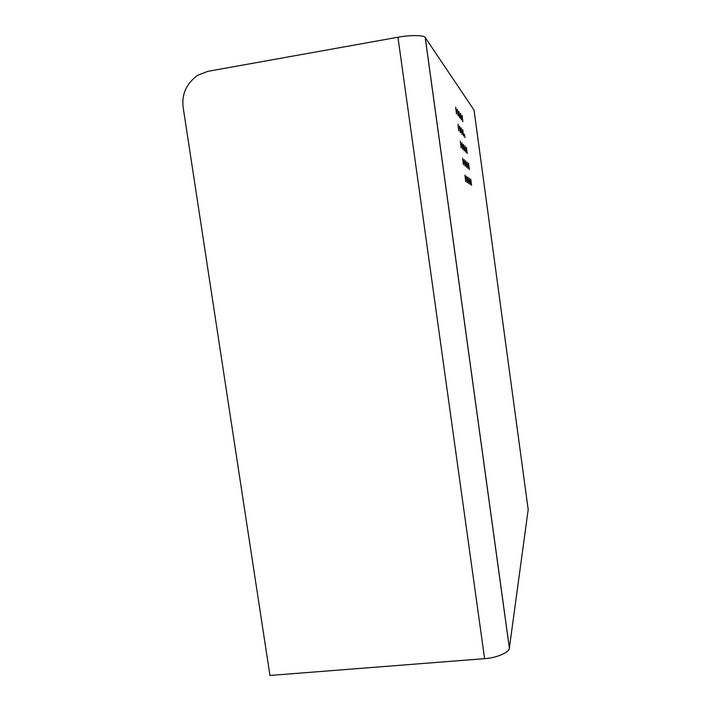 <?xml version="1.0" encoding="UTF-8"?>
<svg xmlns="http://www.w3.org/2000/svg" width="711" height="711" viewBox="0 0 711 711"><rect width="100%" height="100%" fill="white"/><g stroke="black" fill="none" stroke-linecap="round" stroke-linejoin="round"><path stroke-width="1.07" d="M425.196 37.514C424.503 35.106 409.616 34.919 397.947 37.23L207.79 71.358L197.436 75.393C186.255 83.8 181.501 94.536 183.189 107.61L269.949 675.45L484.609 658.653C496.074 658.11 509.591 652.307 509.36 648.112L528.193 509.583L474.05 110.116L425.196 37.514L509.36 648.112M465.652 178.639L465.749 181.732L464.932 175.119L465.652 178.639M467.154 179.634L467.26 182.691L466.452 176.177L467.154 179.634M463.35 161.779L463.448 164.836L462.612 158.206L463.35 161.779M461.039 144.893L461.137 147.906L460.293 141.258L461.039 144.893M458.728 127.971L458.826 130.948L457.973 124.265L458.728 127.971M456.409 111.014L456.506 113.947L455.644 107.245L456.409 111.014M458.071 113.058L458.168 115.955L457.315 109.352L458.071 113.058M464.887 163.041L464.994 166.063L464.176 159.522L464.887 163.041M462.621 146.413L462.719 149.39L461.892 142.831L462.621 146.413M460.346 129.757L460.444 132.69L459.608 126.114L460.346 129.757M468.042 180.221L468.727 183.625L467.927 177.208L468.042 180.221M465.794 163.779L466.496 167.245L465.687 160.802L465.794 163.779M463.545 147.301L464.256 150.83L463.439 144.369L463.545 147.301M461.297 130.797L462.017 134.379L461.19 127.9L461.297 130.797M459.039 114.258L459.777 117.902L458.933 111.396L459.039 114.258M470.869 182.105L471.535 185.402L470.753 179.172L470.869 182.105M469.473 181.181L470.149 184.531L469.367 178.203L469.473 181.181M468.691 166.152L469.367 169.502L468.585 163.246L468.691 166.152M466.514 150.163L467.198 153.576L466.407 147.301L466.514 150.163M464.336 134.139L465.03 137.614L464.336 134.139M462.141 118.097L462.852 121.625L462.034 115.306L462.141 118.097M460.612 116.204L461.341 119.795L460.506 113.378L460.612 116.204M467.269 164.979L467.954 168.391L467.154 162.046L467.269 164.979M465.056 148.759L465.749 152.225L464.941 145.853L465.056 148.759M462.834 132.495L463.545 136.023L462.728 129.633L462.834 132.495M397.947 37.23L484.609 658.653M509.378 647.97L425.249 37.585"/></g></svg>
